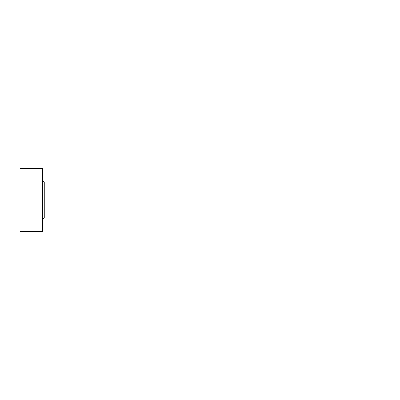 <?xml version="1.0" encoding="UTF-8"?>
<svg xmlns="http://www.w3.org/2000/svg" width="400" height="400" viewBox="0 0 400 400"><rect width="100%" height="100%" fill="white"/><g stroke="black" fill="none" stroke-linecap="round" stroke-linejoin="round"><path stroke-width="0.6" d="M20 231.5L20 168.5L20 200L380 200L380 218L380 200L44.75 200L44.75 182L44.75 200L20 200L20 231.5L42.5 231.5L42.5 168.5L42.5 231.5M42.5 220.25C42.64 218.89 43.39 218.14 44.75 218L44.75 200L44.75 218L380 218M380 200L380 182L380 200M380 182L44.75 182C43.39 181.86 42.64 181.11 42.5 179.75M20 168.5L42.5 168.5"/></g></svg>
